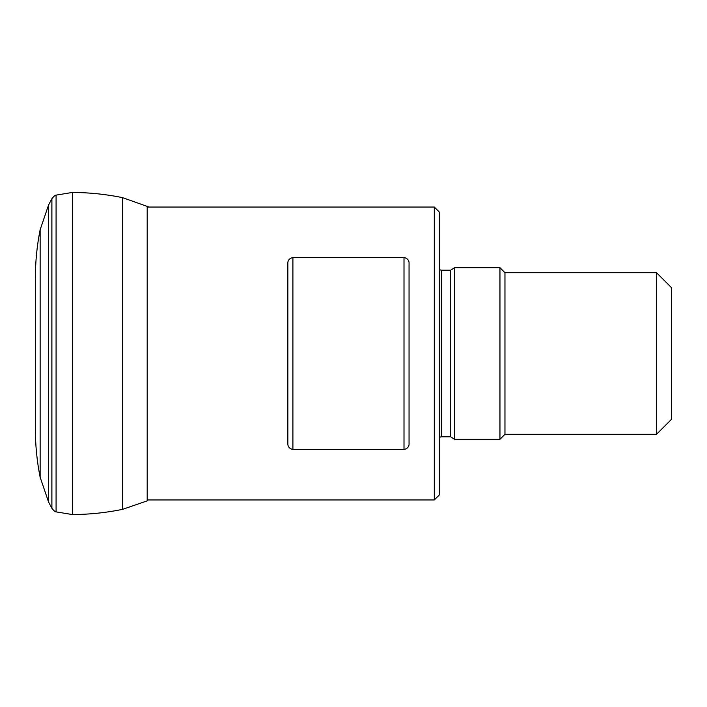 <?xml version="1.0" encoding="UTF-8"?>
<svg xmlns="http://www.w3.org/2000/svg" width="707" height="707" viewBox="0 0 707 707"><rect width="100%" height="100%" fill="white"/><g stroke="black" fill="none" stroke-linecap="round" stroke-linejoin="round"><path stroke-width="1.06" d="M56.083 496.835L56.083 210.165M56.083 511.859L56.083 195.141C55.314 195.026 53.918 196.201 51.903 198.658L51.903 508.342C53.918 510.799 55.314 511.974 56.083 511.859M35.359 279.733L35.359 427.267M434.301 207.054L439.347 212.1L439.347 494.9L434.301 499.946L434.301 207.054L147.197 207.054M409.053 353.5L409.053 443.351C409.273 446.541 407.586 448.583 404.006 449.502L292.901 449.502C289.331 448.6 287.643 446.55 287.855 443.351L287.855 263.649C287.634 260.459 289.322 258.417 292.901 257.498L404.006 257.498C407.577 258.4 409.265 260.45 409.053 263.649L409.053 353.5M287.855 263.649C287.634 260.459 289.322 258.417 292.901 257.498L292.901 449.502C289.331 448.6 287.643 446.55 287.855 443.351M409.053 443.351C409.273 446.541 407.586 448.583 404.006 449.502L404.006 257.498C407.577 258.4 409.265 260.45 409.053 263.649M656.503 434.301L656.503 272.699L671.65 287.846L671.65 419.154L656.503 434.301L504.966 434.301L499.955 439.312L454.504 439.312L454.504 267.688L450.757 270.207L441.371 270.207L439.347 269.667M499.955 439.312L499.955 267.688L454.504 267.688M504.966 434.301L504.966 272.699L499.955 267.688M147.197 206.135L147.197 500.865L122.523 509.376L122.523 197.624L149 207.054M56.162 511.886L72.423 514.563L72.423 192.437C89.294 192.525 105.997 194.248 122.523 197.624M51.867 508.28L51.867 198.72L48.544 205.057L48.544 501.943L51.867 508.28M48.544 501.943L40.14 477.225L40.14 229.775L48.544 205.057M454.504 439.312L450.757 436.793L441.371 436.793L441.371 270.207M450.757 436.793L450.757 270.207M72.423 514.563C89.294 514.475 105.997 512.752 122.523 509.376M56.162 195.114L72.423 192.437M40.14 477.225C36.958 461.238 35.368 445.092 35.35 428.787L35.35 278.213C35.368 261.908 36.958 245.762 40.14 229.775M434.301 499.946L147.197 499.946M441.371 436.793L439.347 437.333M656.503 272.699L504.966 272.699"/></g></svg>
